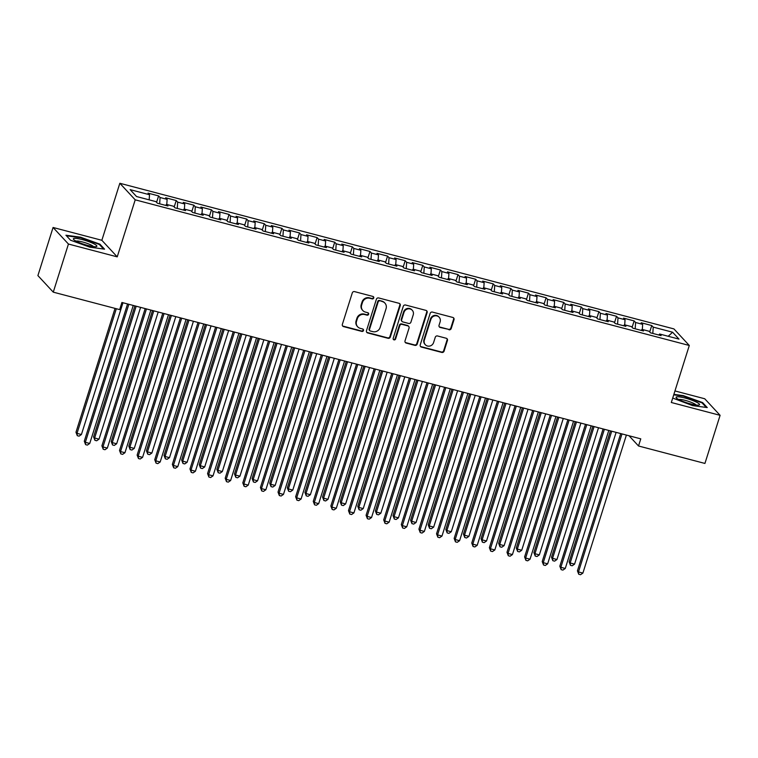<?xml version="1.0" encoding="UTF-8"?>
<svg xmlns="http://www.w3.org/2000/svg" width="758" height="758" viewBox="0 0 758 758"><rect width="100%" height="100%" fill="white"/><g stroke="black" fill="none" stroke-linecap="round" stroke-linejoin="round"><path stroke-width="1.14" d="M373.751 297.989A1.298 1.232 137.1 0 0 372.927 296.444L354.555 291.612A1.857 1.762 137.1 0 0 352.281 292.91L342.351 324.396A1.857 1.762 137.1 0 0 343.526 326.594L361.898 331.426A1.298 1.232 137.1 0 0 363.234 329.313A1.298 1.232 137.1 0 0 362.665 328.981L360.287 328.356A5.95 5.638 137.1 0 1 356.525 321.297L357.35 318.673A5.95 5.638 137.1 0 1 364.645 314.532L367.024 315.157A1.298 1.232 137.1 0 0 368.36 313.045A1.298 1.232 137.1 0 0 367.801 312.713L365.422 312.088A5.95 5.638 137.1 0 1 361.651 305.038L362.476 302.414A5.95 5.638 137.1 0 1 369.771 298.264L372.15 298.889A1.298 1.232 137.1 0 0 373.751 297.989M362.826 310.534L362.409 310.088A5.95 5.638 137.1 0 1 361.234 304.583L362.059 301.959A5.95 5.638 137.1 0 1 369.364 297.818L371.742 298.444A1.298 1.232 137.1 0 0 373.258 296.586M342.531 325.874A1.857 1.762 137.1 0 0 343.109 326.148L361.481 330.981A1.298 1.232 137.1 0 0 362.997 329.124M357.691 326.802L357.274 326.357A5.95 5.638 137.1 0 1 356.108 320.852L356.933 318.227A5.95 5.638 137.1 0 1 364.228 314.087L366.607 314.712A1.298 1.232 137.1 0 0 368.123 312.855M448.954 329.777A1.857 1.762 137.1 0 0 451.228 328.489L454.014 319.649A1.857 1.762 137.1 0 0 452.839 317.45L432.439 312.088A1.857 1.762 137.1 0 0 430.156 313.376L420.235 344.862A1.857 1.762 137.1 0 0 421.41 347.069L441.81 352.432A1.857 1.762 137.1 0 0 444.084 351.134L447.447 340.465A1.857 1.762 137.1 0 0 446.272 338.267L437.546 335.965A1.857 1.762 137.1 0 0 435.263 337.263L433.595 342.55A4.974 4.709 137.1 0 1 425.323 344.719A4.974 4.709 137.1 0 1 424.347 340.124L430.885 319.393A4.974 4.709 137.1 0 1 439.157 317.223A4.974 4.709 137.1 0 1 440.133 321.828L439.043 325.277A1.857 1.762 137.1 0 0 440.218 327.484L448.537 329.332A1.857 1.762 137.1 0 0 450.811 328.034L453.597 319.203A1.857 1.762 137.1 0 0 453.417 317.725M640.775 438.854L121.915 302.47L119.669 309.605L53.268 292.152L68.438 244.038L117.225 256.858L135.208 199.828L689.297 345.477L671.313 402.498L720.1 415.327L704.931 463.441L638.53 445.988L640.775 438.854M400.252 305.521A1.857 1.762 137.1 0 0 399.068 303.314L378.678 297.951A1.857 1.762 137.1 0 0 376.394 299.249L366.465 330.734A1.857 1.762 137.1 0 0 367.639 332.933L388.039 338.295A1.857 1.762 137.1 0 0 390.323 337.007L400.252 305.521L399.836 305.076A1.857 1.762 137.1 0 0 399.656 303.598M405.558 305.019L425.958 310.382A1.857 1.762 137.1 0 1 427.133 312.59L417.203 344.075A1.857 1.762 137.1 0 1 414.929 345.364L406.193 343.071A1.857 1.762 137.1 0 1 405.018 340.863L409.045 328.1A1.857 1.762 137.1 0 0 407.87 325.893L402.072 324.377A1.857 1.762 137.1 0 0 399.798 325.665L395.6 338.959A1.298 1.232 137.1 0 1 393.44 339.527A1.298 1.232 137.1 0 1 393.184 338.324L403.275 306.317A1.857 1.762 137.1 0 1 405.558 305.019M135.208 199.828L119.84 183.275L673.919 328.915L689.297 345.477M156.574 202.339L158.602 195.915L148.037 193.138L149.506 194.73L130.139 189.633L136.535 196.53L155.911 201.619L157.38 203.21L167.944 205.987L166.476 204.395L173.516 206.252L174.994 207.834L185.558 210.61L184.09 209.028L191.13 210.876L192.608 212.467L203.172 215.244L201.694 213.652L208.744 215.509L210.222 217.101L220.786 219.877L219.308 218.285L226.358 220.133L227.826 221.724L238.4 224.501L236.922 222.918L243.972 224.766L245.44 226.358L256.014 229.134L254.536 227.542L261.576 229.399L263.054 230.982L273.619 233.758L272.15 232.175L279.19 234.023L280.668 235.615L291.233 238.391L289.764 236.799L296.804 238.656L298.282 240.239L308.847 243.024L307.369 241.432L314.418 243.28L315.897 244.872L326.461 247.648L324.983 246.066L332.032 247.913L333.501 249.505L344.075 252.281L342.597 250.69L349.646 252.547L351.115 254.129L361.689 256.905L360.211 255.323L367.251 257.17L368.729 258.762L379.294 261.538L377.825 259.947L384.865 261.804L386.343 263.386L396.908 266.172L395.439 264.58L402.479 266.428L403.957 268.019L414.522 270.796L413.044 269.213L420.093 271.061L421.571 272.653L432.136 275.429L430.658 273.837L437.707 275.694L439.176 277.276L449.75 280.053L448.272 278.47L455.321 280.318L456.79 281.91L467.364 284.686L465.886 283.094L472.926 284.951L474.404 286.533L484.968 289.319L483.5 287.727L490.54 289.575L492.018 291.167L502.582 293.943L501.114 292.361L508.154 294.208L509.632 295.8L520.196 298.576L518.718 296.984L525.768 298.841L527.246 300.424L537.81 303.2L536.332 301.618L543.382 303.465L544.85 305.057L555.425 307.833L553.946 306.241L560.996 308.099L562.464 309.681L573.039 312.467L571.56 310.875L578.6 312.722L580.078 314.314L590.643 317.09L589.174 315.508L596.214 317.356L597.692 318.947L608.257 321.724L606.788 320.132L613.828 321.989L615.307 323.571L625.871 326.347L624.393 324.765L631.442 326.613L632.921 328.205L643.485 330.981L642.007 329.389L649.056 331.246L650.525 332.828L661.099 335.614L659.621 334.022L658.882 335.027M158.602 195.915L160.08 197.506L167.12 199.354L166.788 204.48M174.188 206.972L176.216 200.548L165.651 197.772L167.12 199.354M176.216 200.548L177.685 202.13L184.734 203.987L184.393 209.104M191.802 211.596L193.83 205.172L183.256 202.395L184.734 203.987M193.83 205.172L195.299 206.763L202.348 208.611L202.007 213.737M209.416 216.229L211.435 209.805L200.87 207.029L202.348 208.611M211.435 209.805L212.913 211.397L219.962 213.244L219.621 218.37M227.03 220.862L229.049 214.438L218.484 211.653L219.962 213.244M229.049 214.438L230.527 216.021L237.567 217.878L237.235 222.994M244.635 225.486L246.663 219.062L236.098 216.286L237.567 217.878M246.663 219.062L248.141 220.654L255.181 222.501L254.849 227.627M262.249 230.119L264.277 223.695L253.712 220.919L255.181 222.501M264.277 223.695L265.755 225.278L272.795 227.135L272.463 232.251M279.863 234.743L281.891 228.319L271.317 225.543L272.795 227.135M281.891 228.319L283.359 229.911L290.409 231.758L290.068 236.884M297.477 239.376L299.505 232.952L288.931 230.176L290.409 231.758M299.505 232.952L300.973 234.544L308.023 236.392L307.682 241.518M315.091 244.01L317.109 237.576L306.545 234.8L308.023 236.392M317.109 237.576L318.587 239.168L325.637 241.025L325.296 246.142M332.696 248.633L334.723 242.209L324.159 239.433L325.637 241.025M334.723 242.209L336.201 243.801L343.241 245.649L342.91 250.775M350.31 253.267L352.337 246.843L341.773 244.067L343.241 245.649M352.337 246.843L353.815 248.425L360.855 250.282L360.524 255.399M367.924 257.891L369.951 251.466L359.387 248.69L360.855 250.282M369.951 251.466L371.429 253.058L378.469 254.906L378.138 260.032M385.538 262.524L387.565 256.1L376.991 253.324L378.469 254.906M387.565 256.1L389.034 257.692L396.083 259.539L395.742 264.665M403.152 267.157L405.179 260.724L394.605 257.947L396.083 259.539M405.179 260.724L406.648 262.315L413.697 264.172L413.356 269.289M420.766 271.781L422.784 265.357L412.219 262.581L413.697 264.172M422.784 265.357L424.262 266.949L431.311 268.796L430.97 273.922M438.37 276.414L440.398 269.99L429.833 267.214L431.311 268.796M440.398 269.99L441.876 271.572L448.916 273.43L448.584 278.546M455.984 281.038L458.012 274.614L447.447 271.838L448.916 273.43M458.012 274.614L459.49 276.206L466.53 278.053L466.198 283.179M473.598 285.671L475.626 279.247L465.061 276.471L466.53 278.053M475.626 279.247L477.104 280.839L484.144 282.687L483.812 287.813M491.212 290.295L493.24 283.871L482.666 281.095L484.144 282.687M493.24 283.871L494.709 285.463L501.758 287.32L501.417 292.436M508.826 294.928L510.854 288.504L500.28 285.728L501.758 287.32M510.854 288.504L512.323 290.096L519.372 291.944L519.031 297.07M526.44 299.562L528.459 293.138L517.894 290.352L519.372 291.944M528.459 293.138L529.937 294.72L536.986 296.577L536.645 301.693M544.045 304.185L546.073 297.761L535.508 294.985L536.986 296.577M546.073 297.761L547.551 299.353L554.591 301.201L554.259 306.327M561.659 308.819L563.687 302.395L553.122 299.618L554.591 301.201M563.687 302.395L565.165 303.986L572.205 305.834L571.873 310.96M579.273 313.442L581.301 307.018L570.736 304.242L572.205 305.834M581.301 307.018L582.779 308.61L589.819 310.467L589.487 315.584M596.887 318.076L598.915 311.652L588.341 308.876L589.819 310.467M598.915 311.652L600.383 313.244L607.433 315.091L607.092 320.217M614.501 322.709L616.529 316.285L605.955 313.499L607.433 315.091M616.529 316.285L617.997 317.867L625.047 319.724L624.706 324.841M632.115 327.333L634.133 320.909L623.569 318.133L625.047 319.724M634.133 320.909L635.611 322.501L642.661 324.348L642.32 329.474M649.72 331.966L651.747 325.542L641.183 322.766L642.661 324.348M651.747 325.542L653.225 327.124L672.602 332.222L678.997 339.11L659.621 334.022M642.007 329.389L641.268 330.403M653.225 327.124L652.809 333.435M672.602 332.222L668.215 336.277M624.393 324.765L623.663 325.769M635.611 322.501L635.195 328.801M606.788 320.132L606.049 321.136M617.997 317.867L617.58 324.178M589.174 315.508L588.435 316.512M600.383 313.244L599.976 319.544M571.56 310.875L570.821 311.879M582.779 308.61L582.362 314.911M553.946 306.241L553.207 307.255M565.165 303.986L564.748 310.287M536.332 301.618L535.593 302.622M547.551 299.353L547.134 305.654M518.718 296.984L517.989 297.989M529.937 294.72L529.52 301.03M501.114 292.361L500.375 293.365M512.323 290.096L511.915 296.397M483.5 287.727L482.761 288.732M494.709 285.463L494.301 291.764M465.886 283.094L465.147 284.108M477.104 280.839L476.687 287.14M448.272 278.47L447.533 279.475M459.49 276.206L459.073 282.507M430.658 273.837L429.919 274.841M441.876 271.572L441.459 277.883M413.044 269.213L412.314 270.218M424.262 266.949L423.845 273.25M395.439 264.58L394.7 265.584M406.648 262.315L406.241 268.616M377.825 259.947L377.086 260.96M389.034 257.692L388.627 263.992M360.211 255.323L359.472 256.327M371.429 253.058L371.013 259.359M342.597 250.69L341.858 251.694M353.815 248.425L353.399 254.735M324.983 246.066L324.244 247.07M336.201 243.801L335.785 250.102M307.369 241.432L306.639 242.437M318.587 239.168L318.171 245.469M289.764 236.799L289.025 237.813M300.973 234.544L300.566 240.845M272.15 232.175L271.411 233.18M283.359 229.911L282.952 236.212M254.536 227.542L253.797 228.546M265.755 225.278L265.338 231.588M236.922 222.918L236.183 223.923M248.141 220.654L247.724 226.955M219.308 218.285L218.569 219.289M230.527 216.021L230.11 222.321M201.694 213.652L200.965 214.666M212.913 211.397L212.496 217.698M184.09 209.028L183.351 210.032M195.299 206.763L194.891 213.064M166.476 204.395L165.737 205.409M177.685 202.13L177.277 208.441M160.08 197.506L159.663 203.807M629.055 435.774L638.53 445.988M720.1 415.327L704.732 398.765L674.961 390.939M117.225 256.858L101.856 240.295L53.069 227.476L68.438 244.038M53.069 227.476L37.9 275.59L53.268 292.152M101.856 240.295L119.84 183.275M149.506 194.73L149.174 199.847M99.914 244.161L80.604 237.207L65.927 235.226L70.56 240.22L89.87 247.174L104.547 249.155L99.914 244.161L99.705 244.843M672.716 398.054L692.566 405.596L707.242 407.567L702.619 402.583L683.309 395.619L673.881 394.359M366.645 332.212A1.857 1.762 137.1 0 0 367.232 332.487L387.622 337.85A1.857 1.762 137.1 0 0 389.906 336.561L399.836 305.076M379.805 300.898A1.298 1.232 137.1 0 0 378.204 301.807L369.497 329.446A1.298 1.232 137.1 0 0 370.321 330.99L372.822 331.644A5.95 5.638 137.1 0 0 380.118 327.503L386.078 308.61A5.95 5.638 137.1 0 0 382.307 301.561L379.388 300.452A1.298 1.232 137.1 0 0 377.787 301.362L378.204 301.807M369.752 330.649L369.336 330.204A1.298 1.232 137.1 0 1 369.08 329L377.787 301.362M384.903 303.105L384.495 302.66A5.95 5.638 137.1 0 0 381.89 301.115L382.307 301.561M379.388 300.452L381.89 301.115M405.198 342.341A1.857 1.762 137.1 0 0 405.776 342.625L414.512 344.918A1.857 1.762 137.1 0 0 416.786 343.62L426.716 312.135A1.857 1.762 137.1 0 0 426.536 310.657M408.676 326.376L408.259 325.931A1.857 1.762 137.1 0 0 407.453 325.447L401.655 323.922A1.857 1.762 137.1 0 0 399.381 325.22L395.183 338.513L395.6 338.959M393.26 339.281A1.298 1.232 137.1 0 0 395.183 338.513M413.224 314.845A4.974 4.709 137.1 0 0 407.605 308.961A4.974 4.709 137.1 0 0 403.976 312.419L401.674 319.715A1.857 1.762 137.1 0 0 402.849 321.923L408.638 323.448A1.857 1.762 137.1 0 0 410.921 322.15L413.224 314.845M412.238 310.249L411.831 309.804A4.974 4.709 137.1 0 0 403.559 311.964L403.976 312.419M402.034 321.439L401.617 320.994A1.857 1.762 137.1 0 1 401.257 319.27L403.559 311.964M439.223 326.755A1.857 1.762 137.1 0 0 439.801 327.039L448.537 329.332M439.157 317.223L438.74 316.778A4.974 4.709 137.1 0 0 430.468 318.947L430.885 319.393M425.323 344.719L424.906 344.274A4.974 4.709 137.1 0 1 423.93 339.679L430.468 318.947M420.406 346.34A1.857 1.762 137.1 0 0 420.993 346.624L441.393 351.987A1.857 1.762 137.1 0 0 443.676 350.689L447.04 340.02A1.857 1.762 137.1 0 0 446.86 338.542M80.452 237.69L80.604 237.207M683.148 396.112L683.309 395.619M702.401 403.256L702.619 402.583M115.036 308.383L75.98 432.24L77.022 433.358L81.428 434.514L122.967 302.755M116.325 308.724L77.022 433.358L77.297 435.689L75.98 432.24M81.428 434.514L79.059 436.153L77.297 435.689M127.562 303.958L84.29 441.194L85.332 442.312L128.851 304.299M89.738 443.468L87.369 445.098L85.607 444.643L85.332 442.312L89.738 443.468L133.247 305.455M85.607 444.643L84.29 441.194M134.896 305.881L93.594 436.873L94.636 437.991L99.033 439.147L140.581 307.378M136.184 306.223L94.636 437.991L94.911 440.322L93.594 436.873M99.033 439.147L96.673 440.777L94.911 440.322M152.51 310.515L111.208 441.497L112.25 442.615L116.647 443.781L158.195 312.012M153.789 310.856L112.25 442.615L112.525 444.946L111.208 441.497M116.647 443.781L114.287 445.41L112.525 444.946M145.176 308.591L101.904 445.818L102.946 446.936L146.455 308.923M107.342 448.101L104.983 449.731L103.221 449.267L102.946 446.936L107.342 448.101L150.861 310.079M103.221 449.267L101.904 445.818M162.79 313.215L119.518 450.451L120.55 451.569L164.069 313.556M124.956 452.725L122.597 454.364L120.835 453.9L120.55 451.569L124.956 452.725L168.475 314.712M120.835 453.9L119.518 450.451M93.689 243.697A12.318 2.047 17.5 0 0 79.495 238.941A12.318 2.047 17.5 0 0 73.706 239.575A12.318 2.047 17.5 0 0 76.558 241.395A12.318 2.047 17.5 0 0 96.181 246.653A12.318 2.047 17.5 0 0 93.689 243.697M93.405 246.596A9.323 1.544 17.5 0 0 91.093 245.042A9.323 1.544 17.5 0 0 82.451 241.935A9.323 1.544 17.5 0 0 76.018 241.12M66.467 235.804L80.642 237.718L99.345 244.455L103.581 249.022M696.384 402.119A12.318 2.047 17.5 0 0 682.191 397.363A12.318 2.047 17.5 0 0 676.401 397.988A12.318 2.047 17.5 0 0 679.253 399.817A12.318 2.047 17.5 0 0 698.876 405.075A12.318 2.047 17.5 0 0 696.384 402.119M696.1 405.018A9.323 1.544 17.5 0 0 693.797 403.464A9.323 1.544 17.5 0 0 685.147 400.357A9.323 1.544 17.5 0 0 678.713 399.532M673.729 394.842L683.337 396.131L702.05 402.877L706.285 407.444M170.124 315.148L128.822 446.13L129.855 447.248L134.261 448.404L175.809 316.636M171.403 315.48L129.855 447.248L130.139 449.579L128.822 446.13M134.261 448.404L131.901 450.044L130.139 449.579M187.728 319.772L146.436 450.764L147.469 451.882L151.875 453.038L193.423 321.269M189.017 320.113L147.469 451.882L147.753 454.203L146.436 450.764M151.875 453.038L149.516 454.667L147.753 454.203M180.395 317.848L137.132 455.084L138.164 456.202L181.683 318.18M142.57 457.358L140.211 458.988L138.449 458.524L138.164 456.202L142.57 457.358L186.089 319.336M138.449 458.524L137.132 455.084M198.009 322.472L154.746 459.708L155.778 460.826L199.297 322.813M160.184 461.982L157.816 463.621L156.063 463.157L155.778 460.826L160.184 461.982L203.703 323.969M156.063 463.157L154.746 459.708M205.342 324.405L164.041 455.387L165.083 456.506L169.489 457.661L211.037 325.902M206.631 324.737L165.083 456.506L165.367 458.836L164.041 455.387M169.489 457.661L167.12 459.301L165.367 458.836M215.623 327.105L172.35 464.341L173.393 465.459L216.911 327.447M177.798 466.615L175.43 468.245L173.667 467.79L173.393 465.459L177.798 466.615L221.308 328.602M173.667 467.79L172.35 464.341M222.956 329.029L181.655 460.021L182.697 461.139L187.103 462.295L228.641 330.526M224.245 329.37L182.697 461.139L182.972 463.47L181.655 460.021M187.103 462.295L184.734 463.924L182.972 463.47M233.237 331.729L189.964 468.965L191.007 470.083L234.525 332.07M195.403 471.249L193.044 472.878L191.281 472.414L191.007 470.083L195.403 471.249L238.922 333.226M191.281 472.414L189.964 468.965M240.57 333.662L199.269 464.645L200.311 465.763L204.707 466.928L246.255 335.159M241.859 334.003L200.311 465.763L200.586 468.093L199.269 464.645M204.707 466.928L202.348 468.558L200.586 468.093M250.851 336.363L207.578 473.598L208.621 474.716L252.13 336.704M213.017 475.872L210.658 477.512L208.895 477.047L208.621 474.716L213.017 475.872L256.536 337.86M208.895 477.047L207.578 473.598M258.184 338.295L216.883 469.278L217.925 470.396L222.321 471.552L263.869 339.783M259.463 338.627L217.925 470.396L218.2 472.727L216.883 469.278M222.321 471.552L219.962 473.191L218.2 472.727M268.465 340.996L225.192 478.232L226.225 479.35L269.744 341.327M230.631 480.506L228.272 482.135L226.509 481.671L226.225 479.35L230.631 480.506L274.15 342.483M226.509 481.671L225.192 478.232M275.798 342.919L234.497 473.911L235.53 475.029L239.935 476.185L281.483 344.416M277.077 343.26L235.53 475.029L235.814 477.351L234.497 473.911M239.935 476.185L237.576 477.815L235.814 477.351M286.069 345.62L242.806 482.855L243.839 483.974L287.358 345.961M248.245 485.129L245.886 486.769L244.123 486.304L243.839 483.974L248.245 485.129L291.764 347.117M244.123 486.304L242.806 482.855M293.403 347.552L252.111 478.535L253.144 479.653L257.549 480.809L299.097 349.05M294.691 347.884L253.144 479.653L253.428 481.984L252.111 478.535M257.549 480.809L255.19 482.448L253.428 481.984M303.683 350.253L260.411 487.489L261.453 488.607L304.972 350.594M265.859 489.763L263.49 491.392L261.737 490.938L261.453 488.607L265.859 489.763L309.378 351.75M261.737 490.938L260.411 487.489M311.017 352.176L269.715 483.168L270.758 484.286L275.163 485.442L316.711 353.673M312.305 352.517L270.758 484.286L271.032 486.617L269.715 483.168M275.163 485.442L272.795 487.072L271.032 486.617M321.297 354.877L278.025 492.113L279.067 493.231L322.586 355.218M283.473 494.396L281.104 496.026L279.342 495.561L279.067 493.231L283.473 494.396L326.982 356.374M279.342 495.561L278.025 492.113M328.631 356.81L287.329 487.792L288.372 488.91L292.777 490.075L334.316 358.307M329.919 357.151L288.372 488.91L288.646 491.241L287.329 487.792M292.777 490.075L290.409 491.705L288.646 491.241M338.911 359.51L295.639 496.746L296.681 497.864L340.19 359.851M301.078 499.02L298.718 500.659L296.956 500.195L296.681 497.864L301.078 499.02L344.596 361.007M296.956 500.195L295.639 496.746M346.245 361.443L304.943 492.425L305.986 493.543L310.382 494.699L351.93 362.93M347.534 361.774L305.986 493.543L306.26 495.874L304.943 492.425M310.382 494.699L308.023 496.338L306.26 495.874M356.525 364.143L313.253 501.379L314.295 502.497L357.804 364.475M318.692 503.653L316.332 505.283L314.57 504.819L314.295 502.497L318.692 503.653L362.21 365.631M314.57 504.819L313.253 501.379M363.859 366.067L322.557 497.049L323.6 498.177L327.996 499.332L369.544 367.564M365.138 366.408L323.6 498.177L323.874 500.498L322.557 497.049M327.996 499.332L325.637 500.962L323.874 500.498M374.139 368.767L330.867 506.003L331.9 507.121L375.418 369.108M336.306 508.277L333.946 509.916L332.184 509.452L331.9 507.121L336.306 508.277L379.824 370.264M332.184 509.452L330.867 506.003M381.473 370.7L340.171 501.682L341.204 502.8L345.61 503.956L387.158 372.187M382.752 371.032L341.204 502.8L341.488 505.131L340.171 501.682M345.61 503.956L343.251 505.595L341.488 505.131M391.744 373.4L348.481 510.636L349.514 511.754L393.032 373.732M353.92 512.91L351.56 514.54L349.798 514.085L349.514 511.754L353.92 512.91L397.438 374.897M349.798 514.085L348.481 510.636M399.078 375.324L357.785 506.316L358.818 507.434L363.224 508.59L404.772 376.821M400.366 375.665L358.818 507.434L359.103 509.755L357.785 506.316M363.224 508.59L360.865 510.219L359.103 509.755M409.358 378.024L366.086 515.26L367.128 516.378L410.647 378.365M371.534 517.543L369.165 519.173L367.403 518.709L367.128 516.378L371.534 517.543L415.052 379.521M367.403 518.709L366.086 515.26M416.692 379.957L375.39 510.939L376.432 512.057L380.838 513.223L422.386 381.454M417.98 380.298L376.432 512.057L376.707 514.388L375.39 510.939M380.838 513.223L378.469 514.853L376.707 514.388M426.972 382.657L383.7 519.893L384.742 521.011L428.261 382.998M389.148 522.167L386.779 523.806L385.017 523.342L384.742 521.011L389.148 522.167L432.657 384.154M385.017 523.342L383.7 519.893M434.306 384.581L393.004 515.573L394.046 516.691L398.452 517.847L439.991 386.078M435.594 384.922L394.046 516.691L394.321 519.022L393.004 515.573M398.452 517.847L396.083 519.486L394.321 519.022M444.586 387.291L401.314 524.527L402.356 525.645L445.865 387.622M406.752 526.801L404.393 528.43L402.631 527.966L402.356 525.645L406.752 526.801L450.271 388.778M402.631 527.966L401.314 524.527M451.92 389.214L410.618 520.196L411.66 521.324L416.057 522.48L457.605 390.711M453.199 389.555L411.66 521.324L411.935 523.645L410.618 520.196M416.057 522.48L413.697 524.11L411.935 523.645M462.2 391.914L418.928 529.15L419.97 530.268L463.479 392.256M424.366 531.424L422.007 533.063L420.245 532.599L419.97 530.268L424.366 531.424L467.885 393.411M420.245 532.599L418.928 529.15M469.534 393.847L428.232 524.83L429.265 525.948L433.671 527.104L475.219 395.335M470.813 394.179L429.265 525.948L429.549 528.279L428.232 524.83M433.671 527.104L431.311 528.743L429.549 528.279M479.814 396.548L436.542 533.784L437.574 534.902L481.093 396.879M441.98 536.058L439.621 537.687L437.859 537.232L437.574 534.902L441.98 536.058L485.499 398.045M437.859 537.232L436.542 533.784M487.148 398.471L445.846 529.463L446.879 530.581L451.285 531.737L492.833 399.968M488.427 398.812L446.879 530.581L447.163 532.902L445.846 529.463M451.285 531.737L448.925 533.367L447.163 532.902M497.419 401.171L454.156 538.407L455.188 539.525L498.707 401.513M459.594 540.691L457.235 542.321L455.473 541.856L455.188 539.525L459.594 540.691L503.113 402.669M455.473 541.856L454.156 538.407M504.752 403.104L463.46 534.087L464.493 535.205L468.899 536.361L510.447 404.601M506.041 403.446L464.493 535.205L464.777 537.536L463.46 534.087M468.899 536.361L466.53 538L464.777 537.536M515.033 405.805L471.76 543.041L472.803 544.159L516.321 406.146M477.208 545.315L474.84 546.954L473.077 546.49L472.803 544.159L477.208 545.315L520.718 407.302M473.077 546.49L471.76 543.041M522.366 407.728L481.065 538.72L482.107 539.838L486.513 540.994L528.051 409.225M523.655 408.069L482.107 539.838L482.382 542.169L481.065 538.72M486.513 540.994L484.144 542.633L482.382 542.169M532.647 410.438L489.374 547.674L490.417 548.792L533.935 410.77M494.822 549.948L492.454 551.578L490.691 551.113L490.417 548.792L494.822 549.948L538.332 411.926M490.691 551.113L489.374 547.674M539.98 412.361L498.679 543.344L499.721 544.471L504.127 545.627L545.665 413.859M541.269 412.703L499.721 544.471L499.996 546.793L498.679 543.344M504.127 545.627L501.758 547.257L499.996 546.793M550.261 415.062L506.988 552.298L508.031 553.416L551.54 415.403M512.427 554.572L510.068 556.211L508.305 555.747L508.031 553.416L512.427 554.572L555.946 416.559M508.305 555.747L506.988 552.298M557.594 416.995L516.293 547.977L517.335 549.095L521.731 550.251L563.279 418.482M558.873 417.326L517.335 549.095L517.61 551.426L516.293 547.977M521.731 550.251L519.372 551.89L517.61 551.426M567.875 419.695L524.602 556.931L525.645 558.049L569.154 420.027M530.041 559.205L527.682 560.835L525.919 560.38L525.645 558.049L530.041 559.205L573.56 421.192M525.919 560.38L524.602 556.931M575.208 421.619L533.907 552.61L534.94 553.728L539.345 554.884L580.893 423.116M576.487 421.96L534.94 553.728L535.224 556.05L533.907 552.61M539.345 554.884L536.986 556.514L535.224 556.05M585.479 424.319L542.216 561.555L543.249 562.673L586.768 424.66M547.655 563.838L545.296 565.468L543.533 565.004L543.249 562.673L547.655 563.838L591.174 425.816M543.533 565.004L542.216 561.555M592.813 426.252L551.521 557.234L552.554 558.352L556.959 559.508L598.507 427.749M594.101 426.583L552.554 558.352L552.838 560.683L551.521 557.234M556.959 559.508L554.6 561.147L552.838 560.683M603.093 428.952L559.83 566.188L560.863 567.306L604.382 429.293M565.269 568.462L562.9 570.101L561.147 569.637L560.863 567.306L565.269 568.462L608.788 430.449M561.147 569.637L559.83 566.188M610.427 430.876L569.135 561.867L570.168 562.986L574.573 564.141L616.121 432.373M611.715 431.217L570.168 562.986L570.452 565.316L569.135 561.867M574.573 564.141L572.205 565.771L570.452 565.316M620.707 433.585L577.435 570.821L578.477 571.939L621.996 433.917M582.883 573.095L580.514 574.725L578.752 574.261L578.477 571.939L582.883 573.095L626.392 435.073M578.752 574.261L577.435 570.821"/></g></svg>
